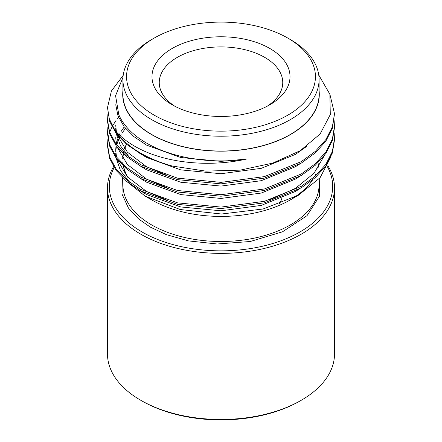 <?xml version="1.0" encoding="UTF-8"?>
<svg xmlns="http://www.w3.org/2000/svg" width="442" height="442" viewBox="0 0 442 442"><rect width="100%" height="100%" fill="white"/><g stroke="black" fill="none" stroke-linecap="round" stroke-linejoin="round"><path stroke-width="0.66" d="M301.267 400.27L299.98 401.01A111.693 64.488 180 0 1 142.02 401.01L140.733 400.27A113.511 65.538 0 0 0 301.267 400.27A113.511 65.538 0 0 0 334.511 353.932L334.511 187.844A113.511 65.538 180 0 1 264.438 248.393A113.511 65.538 180 0 1 140.733 234.183A113.511 65.538 180 0 1 107.489 187.844A113.511 65.538 180 0 1 113.577 166.667M327.859 165.733A113.511 65.538 180 0 1 334.511 187.844M327.389 166.717A111.693 64.488 180 0 1 279.14 241.42A111.693 64.488 180 0 1 142.02 231.962A111.693 64.488 180 0 1 114.146 167.579M319.074 159.667A98.074 56.62 180 0 1 319.069 160.142M319.008 161.706A98.074 56.62 180 0 1 317.909 168.374M315.726 174.341A98.074 56.62 180 0 1 314.444 176.861M312.582 179.927A98.074 56.62 180 0 1 292.687 198.309M126.445 144.164A98.29 56.747 0 0 0 124.522 148.816M123.854 151.031A98.29 56.747 0 0 0 123.511 152.429M123.257 153.689A98.29 56.747 0 0 0 122.721 158.728M122.782 161.91A98.29 56.747 0 0 0 123.042 164.341M123.346 166.131A98.29 56.747 0 0 0 127.274 176.761M330.82 157.032L320.096 177.701L298.455 195.204L290.504 199.795A98.29 56.747 0 0 1 151.495 199.795L145.241 196.182L126.092 180.938M107.903 139.208L107.489 146.136L109.627 158.424L116.13 170.446L126.738 181.48L140.733 190.933L177.562 204.364L221 208.585L264.438 202.823L301.267 187.844L315.262 177.64L325.87 165.811L332.373 152.993L334.511 139.959L334.141 133.031M107.489 144.639L109.627 156.927L116.13 168.943L126.738 179.982L140.733 189.43L177.562 202.867L221 207.083L264.438 201.32L301.267 186.342L315.262 176.143L325.87 164.308L332.373 151.495L334.511 138.457M107.903 126.848L107.489 133.777L109.627 146.064L116.13 158.087L126.738 169.12L140.733 178.574L177.562 192.01L221 196.226L264.438 190.463L301.267 175.485L315.262 165.286L325.87 153.451L332.373 140.639L334.511 127.6L334.141 120.672M107.489 132.28L109.627 144.567L116.13 156.584L126.738 167.623L140.733 177.076L177.562 190.508L221 194.723L264.438 188.966L301.267 173.988L315.262 163.783L325.87 151.954L332.373 139.136L334.511 126.103M107.903 114.495L107.489 121.423L109.627 133.711L116.13 145.727L126.738 156.766L140.733 166.22L177.562 179.651L221 183.866L264.438 178.104L301.267 163.126L315.262 152.926L325.87 141.092L332.373 128.279L334.511 113.743L330.102 95.113M107.489 119.92L109.627 132.208L116.13 144.23L126.738 155.264L140.733 164.717L177.562 178.154L221 182.369L264.438 176.607L301.267 161.628L315.262 151.424L325.87 139.595L332.373 126.782L334.511 113.743M118.578 117.268L117.036 119.141M116.025 120.467L112.423 126.103M112.025 126.848L109.655 132.28M109.395 133.031L108.025 138.457M123.202 75.35L111.423 90.98L107.489 107.561L109.627 121.351L116.13 133.374L126.738 144.407L140.733 153.86C149.816 158.91 160.374 162.982 172.413 166.076A113.511 65.538 0 0 1 140.733 153.186A113.511 65.538 0 0 1 114.975 130.257C121.495 138.02 130.644 144.689 142.429 150.252C170.06 163.33 210.458 167.109 246.31 159.114A105.273 60.781 180 0 1 146.562 143.097A105.273 60.781 180 0 1 118.815 114.732L115.572 95.726L123.014 77.206M107.489 107.561L109.34 119.003L114.975 130.257M319.074 90.643A98.29 56.747 180 0 1 261.62 146.098A98.29 56.747 180 0 1 151.495 134.545A98.29 56.747 180 0 1 122.926 90.643M318.748 74.98L329.865 94.251L330.296 114.561L320.096 133.998L300.273 150.683L272.764 163.098L240.244 170.126L205.762 171.12L172.413 166.076M290.35 39.553L287.781 38.073L290.35 39.553A98.074 56.62 180 0 1 319.074 79.593L319.074 94.422A98.074 56.62 180 0 1 258.531 146.733A98.074 56.62 180 0 1 151.65 134.456A98.074 56.62 180 0 1 122.926 94.422L122.926 79.593A98.074 56.62 180 0 1 151.65 39.553L154.219 38.073A94.439 54.526 180 0 1 287.781 38.073L287.781 38.073A94.439 54.526 180 0 1 287.781 115.18A94.439 54.526 180 0 1 154.219 115.18A94.439 54.526 180 0 1 154.219 38.073M319.074 79.593A98.074 56.62 180 0 1 258.531 131.904A98.074 56.62 180 0 1 151.65 119.627A98.074 56.62 180 0 1 122.926 79.593M172.198 104.798L172.198 104.798A69.013 39.846 180 0 1 172.198 48.449A69.013 39.846 180 0 1 269.802 48.449A69.013 39.846 180 0 1 269.802 104.798A69.013 39.846 180 0 1 172.198 104.798M267.09 106.284A61.753 35.653 0 0 0 282.753 82.555A61.753 35.653 0 0 0 264.664 57.349A61.753 35.653 0 0 0 197.37 49.62A61.753 35.653 0 0 0 159.247 82.555A61.753 35.653 0 0 0 174.91 106.284M107.489 187.844L107.489 353.932A113.511 65.538 0 0 0 140.733 400.27L142.02 401.01A111.693 64.488 180 0 1 142.015 401.01M127.843 177.369A98.074 56.62 180 0 1 123.616 166.385M122.931 159.032A98.074 56.62 180 0 1 123.445 153.866M123.694 152.595A98.074 56.62 180 0 1 124.014 151.247M124.677 149.015A98.074 56.62 180 0 1 126.611 144.296M298.455 195.204L263.04 209L221.536 214.011L180.198 209.525L145.241 196.182M246.31 159.114L221 161.369L180.712 157.512L146.562 145.114L133.854 136.595L124.119 126.672L118.003 115.848L115.743 104.737M306.665 146.412L295.438 154.38L261.288 168.33L221 173.728L180.712 169.872L146.562 157.468L139.606 153.225M299.356 164.247L295.438 166.739L261.288 180.684L221 186.082L180.712 182.231L146.562 169.827L139.606 165.584M129.617 157.54L120.451 145.805L116.097 133.329M115.854 131.285L115.727 128.395M299.356 176.607L295.438 179.093L261.288 193.043L221 198.441L180.712 194.585L146.562 182.187L139.606 177.944M299.356 188.966L295.438 191.452L261.288 205.403L221 210.801L180.712 206.944L146.562 194.541L139.606 190.298M129.617 182.253L120.451 170.518L116.097 158.043M115.876 156.241L115.727 153.109M115.765 151.567L116.307 146.932M116.727 145.02L118.075 140.755M118.71 139.208L119.506 137.495M120.351 135.876L121.097 134.572M122.064 133.031L125.5 128.395M124.257 126.848L121.097 131.484M120.218 133.031L119.279 134.871M118.578 136.434L118.075 137.661M117.522 139.208L116.307 143.843M116.025 145.589L115.727 150.02L116.484 157.059M117.036 159.275L127.318 176.806L146.562 191.452L167.054 200.187M269.526 199.922L295.438 188.364L314.019 173.264L324.478 155.374M115.727 137.661L116.484 144.7M117.036 146.921L127.318 164.452L146.562 179.093L167.054 187.828M115.727 125.307L116.384 131.882M117.036 134.561L127.318 152.092L146.562 166.739L167.054 175.474M279.278 204.077A61.753 35.653 0 0 0 281.836 198.403M217.044 116.406A16.343 9.437 180 0 1 224.956 116.406M122.301 177.485L121.998 194.038L128.451 208.06L138.672 219.022L150.368 227.138L166.347 234.636L188.535 240.901L217.199 243.99L250.282 241.498L282.504 231.801L307.013 215.685L319.345 196.469L319.837 178.004M122.926 178.087L122.926 184.878A98.074 56.62 0 0 0 151.65 224.917A98.074 56.62 0 0 0 258.531 237.188A98.074 56.62 0 0 0 319.074 184.878L319.074 178.877"/></g></svg>
